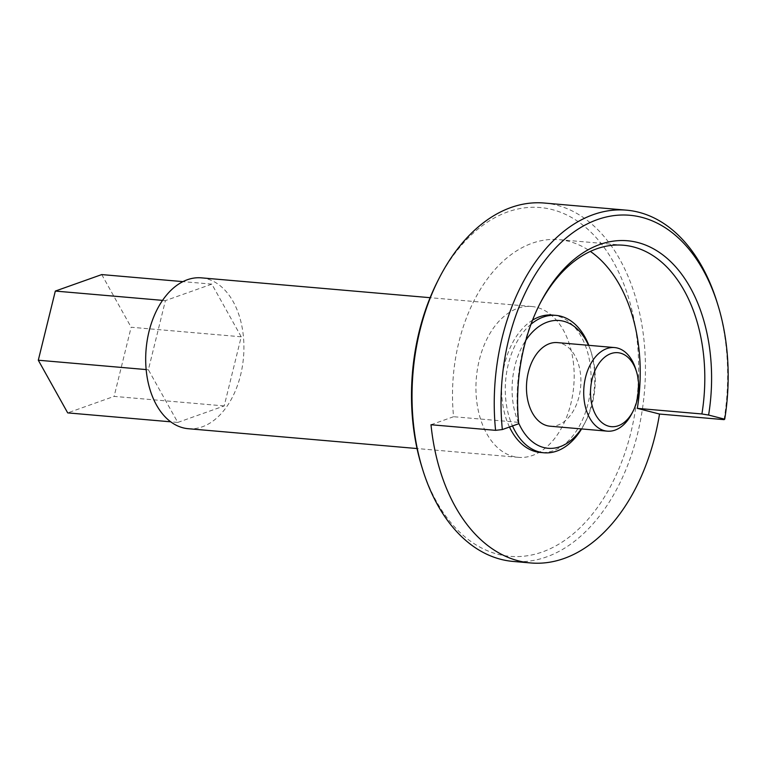 <?xml version="1.0" encoding="UTF-8"?>
<svg xmlns="http://www.w3.org/2000/svg" width="766" height="766" viewBox="0 0 766 766"><rect width="100%" height="100%" fill="white"/><g stroke="black" fill="none" stroke-linecap="round" stroke-linejoin="round"><path stroke-width="0.57" stroke-dasharray="3.83 2.87" d="M518.668 423.043A64.133 41.402 -85 0 1 512.559 399.009A64.133 41.402 -85 0 1 525.84 340.305M588.508 345.303A64.133 41.402 -85 0 1 591.505 353.26A64.133 41.402 -85 0 1 585.578 421.587A64.133 41.402 -85 0 1 581.26 428.903M530.991 324.257A68.959 44.514 95 0 0 505.79 399.795A68.959 44.514 95 0 0 512.502 425.944M581.586 428.931A68.959 44.514 95 0 0 584.305 424.067A68.959 44.514 95 0 0 590.672 350.598A68.959 44.514 95 0 0 588.834 345.332M509.476 427.026A68.959 44.514 -85 0 1 502.123 399.469A68.959 44.514 -85 0 1 532.552 320.15M552.305 315.065A68.959 44.514 -85 0 1 590.691 387.606A68.959 44.514 -85 0 1 540.384 452.467M550.065 426.202A41.958 27.078 95 0 0 580.666 386.744A41.958 27.078 95 0 0 557.313 342.603M631.787 413.688A41.958 27.078 95 0 0 635.665 368.992M518.735 423.732L518.161 422.315A144.669 93.375 -85 0 1 538.996 305.49A144.669 93.375 -85 0 1 539.628 304.265M724.09 419.644A179.876 116.097 95 0 0 716.986 302.024M430.999 424.737L453.577 416.714A144.669 93.375 -85 0 1 558.845 239.634A144.669 93.375 -85 0 1 590.356 251.392M518.161 422.315L453.577 416.714M544.272 203.038A179.876 116.097 -85 0 1 644.398 392.269A179.876 116.097 -85 0 1 513.191 561.44M421.855 466.915A175.05 112.985 95 0 0 587.12 520.363A175.05 112.985 95 0 0 610.033 256.227A175.05 112.985 95 0 0 438.028 280.423M573.619 364.673A75.71 48.871 95 0 0 531.604 306.486A75.71 48.871 95 0 0 476.375 377.695A75.71 48.871 95 0 0 518.525 457.35A75.71 48.871 95 0 0 573.619 364.673M177.779 422.43L224.199 405.932L241.223 336.791L211.828 284.129L165.408 300.617L148.384 369.767L177.779 422.43L170.751 421.817M148.384 369.767L146.162 369.576M224.199 405.932L114.115 396.386L67.695 412.884M241.223 336.791L131.139 327.245L114.115 396.386M101.744 274.582L131.139 327.245M211.828 284.129L182.902 281.62M165.408 300.617L162.516 300.368M201.343 277.847A75.71 48.871 -85 0 1 243.358 336.035A75.71 48.871 -85 0 1 188.264 428.711M591.505 353.26L590.672 350.598M585.578 421.587L584.305 424.067M538.996 305.49L540.269 303.01M623.428 245.235L558.845 239.634M531.604 306.486L430.109 297.687M518.525 457.35L417.03 448.541"/><path stroke-width="1.15" d="M525.84 340.305A64.133 41.402 -85 0 1 588.508 345.303M581.26 428.903A64.133 41.402 -85 0 1 518.668 423.043M512.502 425.944A68.959 44.514 95 0 0 544.061 452.783A68.959 44.514 95 0 0 581.586 428.931M588.834 345.332A68.959 44.514 95 0 0 555.972 315.381A68.959 44.514 95 0 0 530.991 324.257M532.552 320.15A68.959 44.514 -85 0 1 552.305 315.065L555.972 315.381M544.061 452.783L540.384 452.467A68.959 44.514 -85 0 1 509.476 427.026M636.489 371.654L635.665 368.992A41.958 27.078 95 0 0 614.552 347.563L557.313 342.603A41.958 27.078 95 0 0 526.778 393.954A41.958 27.078 95 0 0 550.065 426.202L607.304 431.162A41.958 27.078 95 0 0 631.787 413.688L633.061 411.208A37.132 23.966 -85 0 1 608.118 426.03A37.132 23.966 -85 0 1 590.787 398.138A37.132 23.966 -85 0 1 607.677 355.127A37.132 23.966 -85 0 1 636.489 371.654A37.132 23.966 -85 0 1 633.061 411.208M614.552 347.563A41.958 27.078 95 0 0 584.027 398.923A41.958 27.078 95 0 0 607.304 431.162M539.628 304.265A144.669 93.375 -85 0 1 623.428 245.235A144.669 93.375 -85 0 1 701.905 413.966L708.607 415.057A149.494 96.487 95 0 0 658.798 252.033A149.494 96.487 95 0 0 540.269 303.01A149.494 96.487 95 0 0 518.735 423.732L502.343 429.554A175.05 112.985 -85 0 1 581.949 226.784A175.05 112.985 -85 0 1 717.809 304.686A175.05 112.985 -85 0 1 724.722 419.184L724.09 419.644L659.507 414.042A179.876 116.097 -85 0 1 530.809 562.962A179.876 116.097 -85 0 1 430.999 424.737L495.583 430.339L502.343 429.554M708.607 415.057L724.722 419.184M590.356 251.392A144.669 93.375 -85 0 1 637.322 408.364L701.905 413.966M637.322 408.364L659.507 414.042M717.809 304.686L716.986 302.024A179.876 116.097 95 0 0 626.473 210.162A179.876 116.097 95 0 0 495.583 430.339M530.809 562.962L513.191 561.44A179.876 116.097 -85 0 1 422.679 469.568A179.876 116.097 -85 0 1 413.381 423.205A179.876 116.097 -85 0 1 439.291 277.943A179.876 116.097 -85 0 1 544.272 203.038L626.473 210.162M439.291 277.943L438.028 280.423A175.05 112.985 95 0 0 412.807 421.788A175.05 112.985 95 0 0 421.855 466.915L422.679 469.568M146.162 369.576L38.3 360.221L55.324 291.07L101.744 274.582L182.902 281.62M170.751 421.817L67.695 412.884L38.3 360.221M162.516 300.368L55.324 291.07M417.03 448.541L188.264 428.711A75.71 48.871 -85 0 1 146.124 349.057A75.71 48.871 -85 0 1 201.343 277.847L430.109 297.687"/></g></svg>
